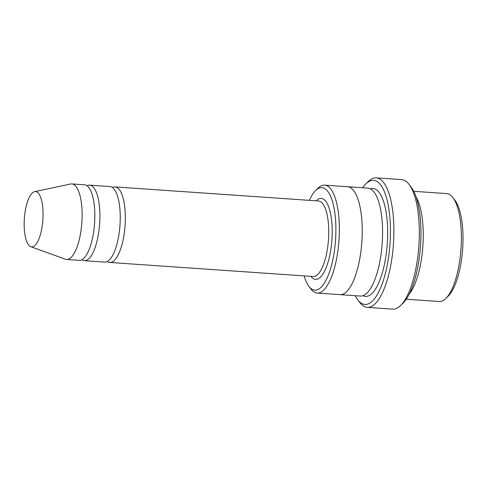 <?xml version="1.0" encoding="UTF-8"?>
<svg xmlns="http://www.w3.org/2000/svg" width="487" height="487" viewBox="0 0 487 487"><rect width="100%" height="100%" fill="white"/><g stroke="black" fill="none" stroke-linecap="round" stroke-linejoin="round"><path stroke-width="0.73" d="M81.895 259.754A37.864 12.674 -86 0 0 84.385 260.697A37.864 12.674 -86 0 0 87.191 259.991A37.864 12.674 -86 0 0 99.853 219.674A37.864 12.674 -86 0 0 89.614 185.151A37.864 12.674 -86 0 0 87.015 185.748M89.614 185.151L109.952 186.558A37.864 12.674 94 0 1 120.198 221.08A37.864 12.674 94 0 1 107.536 261.397A37.864 12.674 94 0 1 104.729 262.103L84.385 260.697M304.15 275.898A51.385 17.203 -86 0 0 308.953 286.423A51.385 17.203 -86 0 0 335.226 243.81A51.385 17.203 -86 0 0 318.102 188.627A51.385 17.203 -86 0 0 315.582 190.587A51.385 17.203 -86 0 0 309.373 200.352M409.257 294.105A54.087 18.11 -86 0 0 422.874 246.154A54.087 18.11 -86 0 0 415.983 196.791M413.719 191.306L446.676 193.583A54.087 18.11 94 0 1 452.855 197.552A54.087 18.11 94 0 1 461.012 248.796A54.087 18.11 94 0 1 445.873 298.428A54.087 18.11 94 0 1 443.225 300.491A54.087 18.11 94 0 1 439.213 301.508L406.249 299.225M452.855 197.552L454.901 200.224A51.385 17.203 94 0 1 462.65 248.906A51.385 17.203 94 0 1 448.271 296.059L445.873 298.428M308.953 286.423L310.998 289.101A54.087 18.11 -86 0 0 317.177 293.064A54.087 18.11 -86 0 0 321.183 292.048A54.087 18.11 -86 0 0 339.275 234.454A54.087 18.11 -86 0 0 324.64 185.145A54.087 18.11 -86 0 0 320.629 186.156A54.087 18.11 -86 0 0 317.974 188.219L315.582 190.587M107.323 261.513A37.864 12.674 -86 0 0 109.812 262.456A37.864 12.674 -86 0 0 112.619 261.75A37.864 12.674 -86 0 0 125.281 221.427A37.864 12.674 -86 0 0 115.035 186.911A37.864 12.674 -86 0 0 112.442 187.507M34.632 191.647L70.597 184.007A37.864 12.674 94 0 1 71.814 183.922L84.525 184.798A37.864 12.674 94 0 1 94.77 219.32A37.864 12.674 94 0 1 82.108 259.638A37.864 12.674 94 0 1 79.302 260.35L66.591 259.468A37.864 12.674 94 0 1 65.398 259.212L30.821 246.696A27.716 9.277 94 0 1 24.35 218.59A27.716 9.277 94 0 1 34.632 191.647A27.716 9.277 94 0 1 43.051 215.54A27.716 9.277 94 0 1 33.749 246.367A27.716 9.277 94 0 1 30.821 246.696M71.814 183.922A37.864 12.674 94 0 1 82.06 218.438A37.864 12.674 94 0 1 69.398 258.755A37.864 12.674 94 0 1 66.591 259.468M355.224 295.7A62.208 20.825 -86 0 0 357.817 299.943A62.208 20.825 -86 0 0 389.624 248.358A62.208 20.825 -86 0 0 368.896 181.554A62.208 20.825 -86 0 0 365.847 183.928A62.208 20.825 -86 0 0 362.687 187.769M347.341 186.716A54.094 18.11 94 0 1 347.523 186.722L367.862 188.128A54.094 18.11 94 0 1 382.496 237.443A54.094 18.11 94 0 1 364.404 295.043A54.094 18.11 94 0 1 360.398 296.059L340.054 294.647A54.094 18.11 94 0 1 339.877 294.635M376.238 177.865L401.659 179.624A64.911 21.732 94 0 1 409.068 184.378L411.119 187.057A62.208 20.825 94 0 1 420.5 245.99A62.208 20.825 94 0 1 403.09 303.072L400.698 305.44A64.911 21.732 94 0 1 397.514 307.918A64.911 21.732 94 0 1 392.705 309.135L367.277 307.376A64.911 21.732 -86 0 0 372.086 306.159A64.911 21.732 -86 0 0 393.794 237.041A64.911 21.732 -86 0 0 376.238 177.865A64.911 21.732 -86 0 0 371.423 179.082A64.911 21.732 -86 0 0 368.239 181.56L365.847 183.928M340.054 294.647A54.094 18.11 94 0 0 344.066 293.637A54.094 18.11 94 0 0 362.158 236.037A54.094 18.11 94 0 0 347.523 186.722A54.087 18.11 94 0 1 362.151 236.037A54.087 18.11 94 0 1 344.066 293.631A54.087 18.11 94 0 1 340.054 294.647L317.177 293.064M409.068 184.378A64.911 21.732 94 0 1 418.863 245.88A64.911 21.732 94 0 1 400.698 305.44M357.817 299.943L359.869 302.622A64.911 21.732 -86 0 0 367.277 307.376M310.889 276.366A40.567 13.581 -86 0 0 331.671 242.861A40.567 13.581 -86 0 0 318.157 199.213A40.567 13.581 -86 0 0 316.112 200.814M109.812 262.456L313.208 276.525A37.864 12.674 -86 0 0 328.469 239.628A37.864 12.674 -86 0 0 318.437 200.979L115.035 186.911M370.37 188.84A54.094 18.11 94 0 1 387.658 234.016A54.094 18.11 94 0 1 369.493 295.396A54.094 18.11 94 0 1 362.973 295.694M347.523 186.728L324.64 185.145"/></g></svg>

